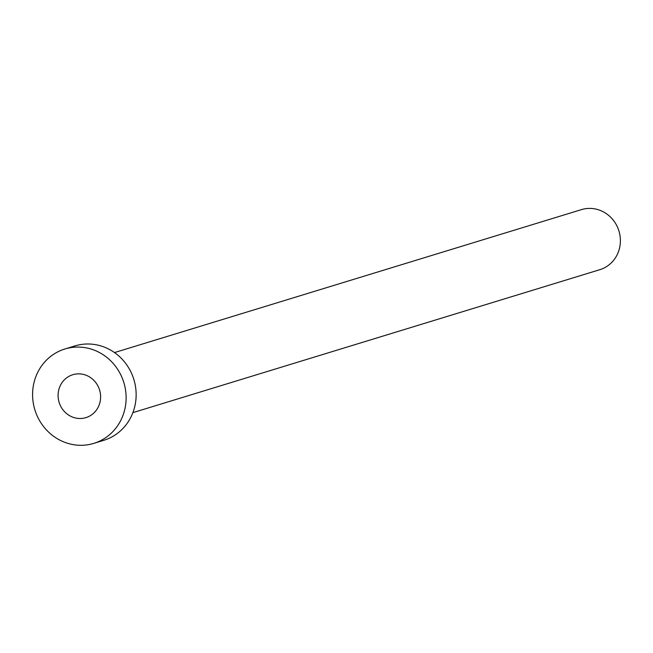 <?xml version="1.0" encoding="UTF-8"?>
<svg xmlns="http://www.w3.org/2000/svg" width="653" height="653" viewBox="0 0 653 653"><rect width="100%" height="100%" fill="white"/><g stroke="black" fill="none" stroke-linecap="round" stroke-linejoin="round"><path stroke-width="0.98" d="M70.597 416.214A22.431 21.149 -107 0 0 85.918 417.626A22.431 21.149 -107 0 0 100.578 398.142A22.431 21.149 -107 0 0 88.106 376.144A22.431 21.149 -107 0 0 72.785 374.724A22.431 21.149 -107 0 0 58.125 394.208A22.431 21.149 -107 0 0 70.597 416.214M114.504 352.571L581.439 209.629A31.409 29.605 73 0 1 602.882 211.613A31.409 29.605 73 0 1 620.35 242.41A31.409 29.605 73 0 1 599.821 269.689L132.886 412.639M64.908 348.988L74.932 345.919A49.359 46.526 73 0 1 108.635 349.037A49.359 46.526 73 0 1 136.077 397.432A49.359 46.526 73 0 1 103.827 440.302L93.803 443.371A49.359 46.526 73 0 1 60.1 440.253A49.359 46.526 73 0 1 32.65 391.849A49.359 46.526 73 0 1 64.908 348.988A49.359 46.526 73 0 1 98.611 352.106A49.359 46.526 73 0 1 126.053 400.501A49.359 46.526 73 0 1 93.803 443.371"/></g></svg>
